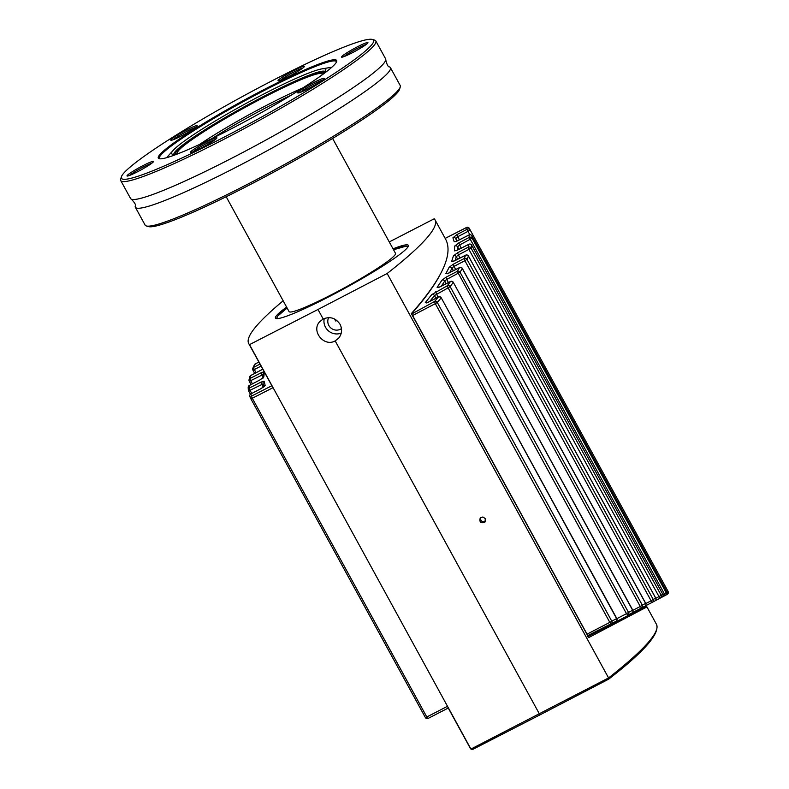 <?xml version="1.0" encoding="UTF-8"?>
<svg xmlns="http://www.w3.org/2000/svg" width="789" height="789" viewBox="0 0 789 789"><rect width="100%" height="100%" fill="white"/><g stroke="black" fill="none" stroke-linecap="round" stroke-linejoin="round"><path stroke-width="1.18" d="M335.897 321.162L334.211 318.815M480.846 517.426A3.136 3.028 -139.3 0 0 485.432 521.361M485.314 518.62L484.979 522.071C480.826 523.679 479.239 522.318 480.215 517.988L482.888 516.973L485.314 518.62M324.259 318.48A12.555 12.111 -139.3 0 0 341.262 333.096M328.688 317.602A8.649 8.344 -139.3 0 0 341.469 328.579M340.049 324.289C342.456 329.24 342.002 333.855 338.708 338.106L335.177 340.897C324.023 347.347 310.836 331.015 319.683 321.725L323.174 318.983C330.127 316.211 335.749 317.987 340.049 324.289M472.562 749.491L540.159 714.785L472.463 749.55L470.925 749.067L249.511 344.635L317.977 309.475L323.174 318.983M335.177 340.897L539.39 713.907L540.209 714.755L608.664 679.151C644.238 651.655 660.176 633.37 656.448 624.286A510.434 48.307 151.3 0 1 608.566 677.929L470.925 749.067A510.434 48.307 151.3 0 1 470.145 748.021L448.546 708.561M317.977 309.475L387.152 273.497L608.566 677.929L608.556 679.201M393.03 248.831A75.724 7.17 151.3 0 1 408.308 245.359A75.724 7.17 151.3 0 1 345.326 288.015A75.724 7.17 151.3 0 1 275.46 318.095A75.724 7.17 151.3 0 1 286.614 307.099M249.511 344.635A510.434 48.307 151.3 0 1 248.732 343.59A510.434 48.307 151.3 0 1 283.162 300.796M389.273 241.947L434.216 218.78A510.434 48.307 151.3 0 1 435.035 219.865A510.434 48.307 151.3 0 1 387.152 273.497M645.254 606.386L646.941 606.909L588.732 637.571L411.355 313.598C441.899 279.05 453.359 254.324 445.736 239.412L435.035 219.865M248.732 343.59L272.955 387.705M588.732 637.571L587.667 636.674L588.732 637.571M645.964 606.346L588.318 636.338M588.249 636.358A506.666 0.858 -27.4 0 0 642.818 607.678L641.132 607.145M645.165 606.425L642.64 607.757M447.402 706.342L448.606 708.542M608.615 679.181L540.209 714.755M470.145 748.021L470.925 749.067M250.902 393.938L250.744 394.017A2.091 2.051 158.4 0 0 249.827 396.561L250.863 398.8A2.091 2.091 0 0 0 250.872 398.81L250.872 398.81A2.091 2.051 -28.2 0 1 250.863 398.8A2.091 2.051 -28.2 0 1 251.681 396.029A2.091 0.562 63 0 0 252.302 398.248L273.063 387.655M249.413 385.456L249.255 385.545A2.091 2.042 -179.8 0 0 248.19 387.31L248.308 390.013A2.091 2.091 0 0 0 248.555 390.831L248.555 390.811A2.091 2.051 -5.2 0 1 249.363 388.05A2.091 0.562 63 0 0 249.995 390.269L263.141 383.898M264.177 386.62A2.091 2.051 -20.6 0 1 265.153 385.397L264.088 381.265L261.06 382.083L249.363 388.05L249.255 385.545L259.768 380.042L263.832 376.905L264.325 372.073M263.072 383.454A2.091 2.051 -8.5 0 1 264.088 381.265M250.932 375.426L250.774 375.515A2.091 2.022 -164.5 0 0 249.788 376.728L249.038 379.795A2.091 2.091 0 0 0 249.255 381.235L249.265 381.186A2.091 2.032 11.9 0 1 250.054 378.444A2.091 0.562 63 0 0 250.685 380.663L263.132 374.509M262.875 378.03A2.091 2.042 1.4 0 1 263.832 376.905M263.299 373.444A2.091 2.032 9.9 0 1 264.285 371.994M255.38 363.887L255.232 363.966A2.091 1.982 -154.3 0 0 254.374 364.834A2.091 1.982 -154.3 0 0 254.374 364.843L252.805 368.276A2.091 2.091 0 0 0 252.894 370.1L252.924 370.031A2.091 1.992 23.2 0 1 253.703 367.319A2.091 0.562 63 0 0 254.324 369.538L261.06 366.106M428.171 718.404A2.091 2.091 13.6 0 1 425.379 717.546L425.379 717.546A2.091 2.091 0 0 0 428.171 718.404L448.31 707.999L428.171 718.404A2.091 0.562 62.7 0 1 426.81 716.984L425.379 717.546L250.872 398.81L252.302 398.248L426.81 716.984L447.501 706.283M587.825 635.579L615.923 621.337A2.091 2.091 0 0 0 616.791 618.477L611.791 621.199A2.091 1.844 62.5 0 1 611.09 623.852L609.818 622.383L586.908 634.228M588.407 635.579L615.923 621.337A2.091 1.864 -117.5 0 0 616.633 618.665L441.238 297.808A2.091 2.091 0 0 0 438.447 296.95A2.091 0.562 -117 0 1 438.605 296.95M627.778 615.144L631.881 613.004A2.091 1.933 -117.6 0 0 631.89 612.994A2.091 2.091 0 0 0 632.758 610.134L628.527 612.442A2.091 1.923 62.4 0 1 627.768 615.154L626.496 613.684L616.88 618.655M627.768 615.154L631.89 612.994A2.091 1.933 -117.6 0 0 632.66 610.282L453.29 282.334A2.091 2.091 0 0 0 450.509 281.476A2.091 0.562 -117 0 1 450.657 281.466M645.599 603.358L642.345 605.202A2.091 1.982 62.4 0 1 641.556 607.944L640.274 606.485L632.847 610.321M632.275 612.737L641.546 607.944A2.091 1.982 62.4 0 1 641.546 607.944L644.84 606.218A2.091 1.992 -117.7 0 0 644.85 606.218A2.091 1.992 -117.7 0 0 645.658 603.457L462.216 268.408M655.669 598.082L653.213 599.482A2.091 2.022 62.3 0 1 652.385 602.263A2.091 2.022 62.3 0 1 652.375 602.263L651.103 600.804L645.796 603.536M660.324 598.072L661.961 597.204A2.091 2.071 -118 0 0 662.829 594.373L661.152 595.271A2.091 2.061 62.1 0 1 660.285 598.092L659.012 596.622L655.827 598.279M667.208 594.354L666.498 594.719L667.208 594.344A2.091 2.091 0 0 0 667.484 594.176A2.091 2.091 53.8 0 1 667.474 594.186L668.086 591.484A2.091 2.091 53.8 0 1 667.208 594.344L666.912 594.235M666.103 594.975A2.091 2.091 -118.7 0 0 666.981 592.125L662.928 594.521M457.462 250.074L457.571 246.849L459.494 245.073L472.118 238.209L666.133 592.598A2.091 2.081 61.6 0 1 665.265 595.439L469.248 237.42A2.091 2.042 -2.7 0 1 472.118 238.209L471.881 235.763A2.091 2.051 171.6 0 0 469.011 234.974A2.091 0.562 -117 0 1 469.09 234.895A2.091 0.562 -117 0 1 469.208 234.875M441.347 286.151L444.74 281.052L446.633 279.454L460.056 272.235L462.275 268.516A2.091 1.953 -150.1 0 0 459.474 267.639L457.255 271.347A2.091 1.943 31.7 0 1 460.056 272.235L642.345 605.202L640.274 606.485L457.255 271.347L445.913 277.284L441.948 280.164L437.116 287.344L439.996 286.88L450.43 281.565L447.393 285.697L431.721 294.622A2.091 1.874 37.6 0 1 434.463 295.559L448.113 287.867L447.393 285.697A2.091 1.884 36.9 0 1 450.144 286.624L453.192 282.482A2.091 1.903 -144.4 0 0 450.43 281.565A2.091 0.562 -117 0 1 450.509 281.476L440.075 286.801A2.091 0.562 -117 0 1 440.193 286.782M449.75 272.56L451.998 268.112L453.912 266.445L464.899 260.695L464.179 258.526A2.091 1.992 24.4 0 1 467.009 259.374L468.419 256.08A2.091 2.002 -158.2 0 0 465.589 255.242A2.091 0.562 -117 0 1 465.668 255.153A2.091 0.562 -117 0 1 465.796 255.143M455.115 260.538L456.279 256.701L458.212 254.985L468.903 249.383L468.183 247.213A2.091 2.022 13.5 0 1 471.043 248.032L471.635 245.152A2.091 2.032 -170.3 0 0 468.774 244.343A2.091 0.562 -117 0 1 468.853 244.255A2.091 0.562 -117 0 1 468.982 244.245M456.732 241.187L455.776 238.584L457.679 236.759L468.005 231.355L467.285 229.185A2.091 2.051 -25.4 0 1 470.155 229.964L469.287 228.346A2.091 2.051 149.1 0 0 466.427 227.577A2.091 0.562 -117 0 1 466.506 227.488A2.091 0.562 -117 0 1 466.615 227.469M412.46 315.61L435.311 303.647L434.591 301.487A2.091 1.805 40.8 0 1 437.284 302.453L441.081 298.005A2.091 1.834 -140.1 0 0 438.368 297.039A2.091 0.562 -117 0 1 438.447 296.95L428.18 302.197A2.091 0.562 -117 0 1 428.299 302.177M445.183 238.406L466.427 227.577L467.285 229.185L456.959 234.589L452.906 237.805L454.217 241.809L457.235 240.99L469.011 234.974L469.248 237.42L458.774 242.904L454.701 246.05L454.425 250.872L457.452 250.123L468.774 244.343L468.183 247.213L457.492 252.815L453.428 255.883L451.624 261.494L454.632 260.824L465.589 255.242L464.179 258.526L453.192 264.276L449.168 267.254L445.864 273.645L448.813 273.083L459.474 267.639A2.091 0.562 -117 0 1 459.553 267.56A2.091 0.562 -117 0 1 459.691 267.55M454.217 241.809A2.091 2.051 -12 0 1 455.726 241.592M452.906 237.805A2.091 2.051 -24.4 0 1 455.776 238.584L457.097 241.01M454.425 250.872A2.091 2.032 7.6 0 1 456.032 250.695M454.701 246.05A2.091 2.042 -1.5 0 1 457.571 246.849L458.922 249.324M451.624 261.494A2.091 2.002 20.6 0 1 453.29 261.366M453.428 255.883A2.091 2.022 14.7 0 1 456.279 256.701L457.669 259.236M445.864 273.645A2.091 1.963 29.3 0 1 447.58 273.586M449.168 267.254A2.091 1.982 25.3 0 1 451.998 268.112L453.409 270.686M437.116 287.344A2.091 1.903 35.3 0 1 438.871 287.354M441.948 280.164A2.091 1.933 32.5 0 1 444.74 281.052L446.179 283.685M431.721 294.622L425.31 302.611A2.091 1.834 39.7 0 1 427.096 302.7M429.867 301.329L434.463 295.559L435.932 298.242M425.31 302.611L428.102 302.276L438.368 297.039L434.591 301.487L411.75 313.963M411.976 313.322C424.472 299.149 433.703 286.525 439.69 275.469M180.168 152.908A87.865 8.314 151.3 0 1 172.17 154.121A87.865 8.314 151.3 0 1 173.245 150.304A87.865 8.314 151.3 0 1 263.664 94.078A87.865 8.314 151.3 0 1 322.02 68.85A87.865 8.314 151.3 0 1 325.818 70.004A87.865 8.314 151.3 0 1 320.492 76.079M332.613 138.46L395.496 253.328A60.664 5.74 151.3 0 1 331.932 294.475A60.664 5.74 151.3 0 1 289.07 311.586L226.187 196.727M177.633 153.618A82.628 7.821 151.3 0 1 177.397 153.352A82.628 7.821 151.3 0 1 263.97 97.313A82.628 7.821 151.3 0 1 322.356 73.988A82.628 7.821 151.3 0 1 322.445 74.334M165.868 149.003A101.673 9.626 -28.7 0 0 159.141 158.688A101.673 9.626 -28.7 0 0 252.095 117.729A101.673 9.626 -28.7 0 0 336.686 61.483A101.673 9.626 -28.7 0 0 267.895 87.569A101.673 9.626 -28.7 0 0 165.868 149.003M159.782 158.806A100.834 9.547 151.3 0 1 159.427 158.441A100.834 9.547 151.3 0 1 166.933 149.407A100.834 9.547 151.3 0 1 263.999 90.607A100.834 9.547 151.3 0 1 336.321 61.601A100.834 9.547 151.3 0 1 336.439 62.094M132.108 165.424A143.716 13.6 151.3 0 1 264.522 84.719A143.716 13.6 151.3 0 1 372.339 39.45A143.716 13.6 151.3 0 1 254.009 121.22A143.716 13.6 151.3 0 1 121.368 176.854A143.716 13.6 151.3 0 1 132.108 165.424M304.406 66.217A15.06 1.43 -28.7 0 0 289.583 72.795A15.06 1.43 -28.7 0 0 278.162 80.823A15.06 1.43 -28.7 0 0 291.94 74.758A15.06 1.43 -28.7 0 0 304.465 66.424A15.06 1.43 -28.7 0 0 304.406 66.217M305.58 90.025A15.06 1.43 -28.7 0 0 324.171 78.555A15.06 1.43 -28.7 0 0 310.264 84.384A15.06 1.43 -28.7 0 0 297.867 92.954A15.06 1.43 -28.7 0 0 305.58 90.025M132.434 171.617A15.06 1.43 -28.7 0 0 127.137 176.036A15.06 1.43 -28.7 0 0 140.906 169.97A15.06 1.43 -28.7 0 0 153.441 161.637A15.06 1.43 -28.7 0 0 146.478 163.905A15.06 1.43 -28.7 0 0 132.434 171.617M189.37 128.548A15.06 1.43 -28.7 0 0 175.996 135.974A15.06 1.43 -28.7 0 0 170.917 140.255A15.06 1.43 -28.7 0 0 184.685 134.189A15.06 1.43 -28.7 0 0 197.211 125.855A15.06 1.43 -28.7 0 0 189.37 128.548M190.543 152.356A15.06 1.43 -28.7 0 0 190.613 152.385A15.06 1.43 -28.7 0 0 204.381 146.32A15.06 1.43 -28.7 0 0 216.916 137.986A15.06 1.43 -28.7 0 0 203.286 143.667A15.06 1.43 -28.7 0 0 190.543 152.356M362.516 46.955A15.06 1.43 -28.7 0 0 367.94 42.774A15.06 1.43 -28.7 0 0 354.044 48.602A15.06 1.43 -28.7 0 0 341.637 57.173A15.06 1.43 -28.7 0 0 362.516 46.955M385.752 59.865C386.975 64.885 388.257 67.243 389.608 66.917A145.393 13.758 151.3 0 1 390.407 67.598A145.393 13.758 151.3 0 1 379.578 80.626A145.393 13.758 151.3 0 1 211.048 179.784A145.393 13.758 151.3 0 1 135.353 207.241A145.393 13.758 151.3 0 1 135.205 206.195C136.201 205.239 134.909 202.891 131.339 199.153A145.393 13.758 -28.7 0 0 206.245 171.016A145.393 13.758 -28.7 0 0 374.785 71.858A145.393 13.758 -28.7 0 0 385.752 59.865A145.393 13.758 -28.7 0 0 385.604 58.83L375.801 40.929A145.393 13.758 -28.7 0 0 374.597 40.101L372.339 39.45M121.368 176.854L120.697 179.103A145.393 13.758 -28.7 0 0 120.747 180.573L130.55 198.473A145.393 13.758 -28.7 0 0 131.339 199.153M390.407 67.598L400.201 85.498A145.393 13.758 151.3 0 1 400.25 86.968A145.393 13.758 151.3 0 1 389.381 98.526A145.393 13.758 151.3 0 1 255.429 180.178A145.393 13.758 151.3 0 1 146.359 225.97A145.393 13.758 151.3 0 1 145.146 225.141L135.353 207.241M280.411 80.3A13.807 1.302 151.3 0 1 291.22 73.456A13.807 1.302 151.3 0 1 302.818 68.032M146.359 225.97L148.608 226.621A143.716 13.6 -28.7 0 0 280.006 168.708A143.716 13.6 -28.7 0 0 399.589 89.216L400.25 86.968M343.886 56.65A13.807 1.302 151.3 0 1 348.196 53.613A13.807 1.302 151.3 0 1 366.303 44.381M300.106 92.431A13.807 1.302 151.3 0 1 316.468 82.707A13.807 1.302 151.3 0 1 322.523 80.162M192.851 151.873A13.807 1.302 151.3 0 1 203.67 145.018A13.807 1.302 151.3 0 1 215.269 139.594M129.376 175.523A13.807 1.302 151.3 0 1 133.686 172.475A13.807 1.302 151.3 0 1 151.794 163.244M173.156 139.732A13.807 1.302 151.3 0 1 189.518 130.007A13.807 1.302 151.3 0 1 195.573 127.463M120.747 180.573A145.393 13.758 -28.7 0 0 225.023 138.736A145.393 13.758 -28.7 0 0 364.982 53.958A145.393 13.758 -28.7 0 0 375.801 40.929M271.87 385.722L251.681 396.029L250.744 394.017L261.09 388.602L265.153 385.397M261.248 388.523L250.803 393.948A2.091 2.091 0 0 0 249.827 396.561A2.091 2.051 158.4 0 0 249.837 396.571A2.091 2.051 158.4 0 0 249.847 396.611M248.574 390.841L250.419 394.204L248.555 390.831L249.995 390.269L251.74 393.455M264.354 386.344L261.09 388.602M263.299 387.221L261.692 384.292A2.091 0.562 -117 0 1 261.06 382.083M259.768 380.042L249.314 385.466A2.091 2.091 0 0 0 248.19 387.31L248.19 387.31A2.091 2.042 -179.8 0 0 248.2 387.409M251.099 384.539L249.294 381.245L250.685 380.663L252.421 383.839M262.885 376.629L261.948 374.913A2.091 0.562 -117 0 1 261.317 372.704L250.054 378.444L250.774 375.515L262.747 369.193M264.137 371.727L261.317 372.704M249.788 376.728A2.091 2.022 -164.5 0 0 249.778 376.767A2.091 2.091 0 0 1 250.833 375.436L261.514 369.893M254.709 373.414L252.894 370.1L254.324 369.538L256.06 372.704M259.966 364.123L253.703 367.319L255.232 363.966L258.851 362.072L255.291 363.887A2.091 2.091 0 0 0 254.374 364.834M611.791 621.199L609.818 622.383L435.311 303.647L437.284 302.453L611.791 621.199M628.527 612.442L626.496 613.684L448.113 287.867L450.144 286.624L628.527 612.442M653.213 599.482L651.103 600.804L464.899 260.695L467.009 259.374L653.213 599.482M652.375 602.263L645.234 605.962L652.375 602.263A2.091 2.091 0 0 0 652.385 602.263L654.86 600.962A2.091 2.042 -117.8 0 0 654.87 600.952A2.091 2.042 -117.8 0 0 655.708 598.161L468.38 256.001M661.152 595.271L659.012 596.622L468.903 249.383L471.043 248.032L661.152 595.271M660.285 598.092L655.255 600.695L660.285 598.092A2.091 2.091 0 0 0 660.304 598.082L661.981 597.194A2.091 2.091 0 0 0 662.839 594.344L471.605 245.103M469.83 234.678L468.005 231.355L470.155 229.964L668.086 591.484L667.05 592.253M662.799 594.324L471.644 245.113A2.091 2.091 0 0 0 468.853 244.265L457.531 250.034A2.091 0.562 -117 0 1 457.65 250.024M666.971 592.105L471.871 235.743A2.091 2.091 0 0 0 469.09 234.895L457.314 240.901A2.091 0.562 -117 0 1 457.433 240.892M665.255 595.439L662.356 596.938L665.265 595.439A2.091 2.091 0 0 0 665.295 595.419L666.153 594.955A2.091 2.091 0 0 0 666.981 592.115L471.881 235.753M438.033 297.167L435.597 291.861M448.339 282.58L445.913 277.284M455.618 269.562L453.192 264.276M459.908 258.092L457.492 252.815M461.19 248.17L458.774 242.904M459.376 239.856L456.959 234.589M457.235 240.99A2.091 0.562 -117 0 1 457.314 240.901L455.726 241.661M439.996 286.88A2.091 0.562 -117 0 1 440.075 286.801L438.487 287.561M428.102 302.276A2.091 0.562 -117 0 1 428.18 302.197L426.593 302.956M277.679 318.598A74.363 7.042 151.3 0 1 287.117 308.016L277.698 316.083L276.525 318.608M393.543 249.758A74.363 7.042 151.3 0 1 407.538 247.509M212.123 138.479A80.961 7.663 151.3 0 1 268.487 106.407A80.961 7.663 151.3 0 1 291.111 95.232M199.578 144.446A82.628 7.821 151.3 0 1 267.974 104.612A82.628 7.821 151.3 0 1 302.907 87.885M175.237 154.131A84.975 8.038 151.3 0 1 176.657 151.508A84.975 8.038 151.3 0 1 264.374 96.85A84.975 8.038 151.3 0 1 324.171 72.588M173.836 154.289A86.257 8.166 151.3 0 1 175.266 151.557A86.257 8.166 151.3 0 1 264.305 96.071A86.257 8.166 151.3 0 1 325.058 71.493M588.584 636.96L411.473 313.47M646.941 606.909L656.448 624.286M263.842 386.807L263.27 383.996M259.828 379.973L263.023 377.783L262.776 378.621L263.319 373.375M261.573 369.814L262.727 369.163M249.255 381.235L251.07 384.549M250.872 398.81L425.379 717.546M641.546 607.954A2.091 2.091 0 0 0 641.556 607.944L644.85 606.218A2.091 2.091 0 0 0 645.718 603.358L462.334 268.418A2.091 2.091 0 0 0 459.553 267.56L447.304 273.753M652.385 602.263L654.87 600.952A2.091 2.091 0 0 0 655.738 598.092L468.449 256.011A2.091 2.091 0 0 0 465.668 255.153L453.123 261.504M632.758 610.134L453.29 282.334M668.105 591.464L469.248 228.277A2.091 2.091 0 0 0 466.496 227.488L445.164 238.377M457.531 250.044L455.953 250.794M616.791 618.477L441.238 297.808M173.245 150.304L166.568 157.701M322.02 68.85L331.853 67.213M393.533 249.748L406.266 246.109L408.16 246.543"/></g></svg>
